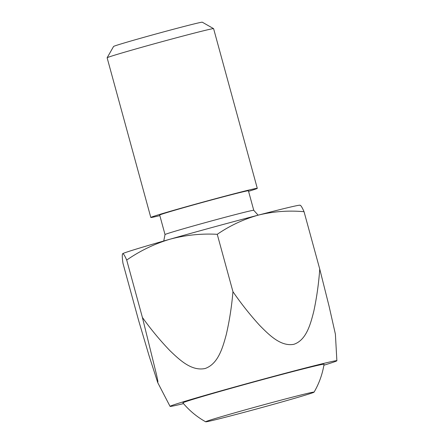 <?xml version="1.0" encoding="UTF-8"?>
<svg xmlns="http://www.w3.org/2000/svg" width="444" height="444" viewBox="0 0 444 444"><rect width="100%" height="100%" fill="white"/><g stroke="black" fill="none" stroke-linecap="round" stroke-linejoin="round"><path stroke-width="0.67" d="M300.288 205.283L299.994 205.206A91.991 1.765 164.7 0 0 258.48 215.079A91.991 1.765 164.7 0 0 169.808 239.261A91.991 1.765 164.7 0 0 122.655 253.707A91.991 1.765 164.7 0 0 122.633 253.729A91.991 1.765 164.7 0 0 122.627 253.735M217.249 234.31L232.95 291.697C231.724 306.26 229.498 320.551 226.279 334.565C222.727 347.613 218.22 363.941 205.1 368.514C191.492 371.351 179.681 360.001 169.836 350.571C159.968 340.271 150.821 329.232 142.402 317.449L126.701 260.062C140.099 250.793 154.468 243.861 169.808 239.261C185.303 235.081 201.115 233.433 217.249 234.31C230.036 225.558 243.784 219.147 258.48 215.079C273.338 211.438 288.522 210.312 304.046 211.699C302.042 207.126 300.693 205.011 300.005 205.344M232.95 291.697C241.17 303.646 250.077 314.885 259.679 325.413C269.247 335.076 280.719 346.703 293.778 344.328C306.343 340.221 310.506 324.181 313.78 311.361C316.733 297.574 318.72 283.483 319.747 269.086L304.046 211.699M205.7 421.728A56.194 1.077 164.7 0 0 205.683 421.8A56.194 1.077 164.7 0 0 260.156 407.997A56.194 1.077 164.7 0 0 314.069 392.146A56.194 1.077 164.7 0 0 261.25 405.455A56.194 1.077 164.7 0 0 205.7 421.728M165.024 234.565L159.685 215.046A45.998 0.882 -15.3 0 1 203.818 202.059A45.998 0.882 -15.3 0 1 248.412 190.77L253.752 210.29A45.998 0.882 164.7 0 0 210.084 221.323A45.998 0.882 164.7 0 0 165.051 234.515A45.998 0.882 164.7 0 0 165.024 234.565L163.747 240.992M257.287 188.345L213.603 28.66A55.195 1.06 164.7 0 0 213.586 28.644L202.292 22.2A45.998 0.882 164.7 0 0 158.208 33.361A45.998 0.882 164.7 0 0 113.597 46.442A45.998 0.882 164.7 0 0 113.575 46.47L107.132 57.764A55.195 1.06 164.7 0 0 107.126 57.787L150.81 217.477A55.195 1.06 -15.3 0 1 150.843 217.416A55.195 1.06 -15.3 0 1 204.884 201.582A55.195 1.06 -15.3 0 1 257.287 188.345A55.195 1.06 -15.3 0 1 257.254 188.4A55.195 1.06 -15.3 0 1 248.568 191.336M159.84 215.612A55.195 1.06 -15.3 0 1 150.81 217.477M319.747 269.086L329.076 306.21L335.398 334.182L336.874 360.739A86.475 1.659 -15.3 0 1 336.818 360.822A86.475 1.659 -15.3 0 1 323.887 365.218M183.522 403.618A86.475 1.659 -15.3 0 1 170.063 406.377A86.475 1.659 -15.3 0 1 253.03 381.951A86.475 1.659 -15.3 0 1 336.874 360.739M142.402 317.449L156.671 375.324L157.92 381.452L157.742 382.617L149.195 356.149L138.65 320.585L122.949 263.198C122.172 257.642 122.078 254.479 122.655 253.707L122.627 253.729M314.069 392.146A80.32 80.32 0 0 0 324.048 364.258A73.171 1.404 164.7 0 0 254.878 381.707A73.171 1.404 164.7 0 0 182.934 402.786A73.171 1.404 164.7 0 0 182.895 402.869A80.32 80.32 0 0 0 205.683 421.8M213.586 28.644A55.195 1.06 164.7 0 0 160.689 42.036A55.195 1.06 164.7 0 0 107.159 57.731A55.195 1.06 164.7 0 0 107.132 57.764M126.701 260.062C124.692 255.489 123.349 253.374 122.655 253.707M258.125 215.174L253.752 210.29M170.063 406.377L157.737 382.623"/></g></svg>
